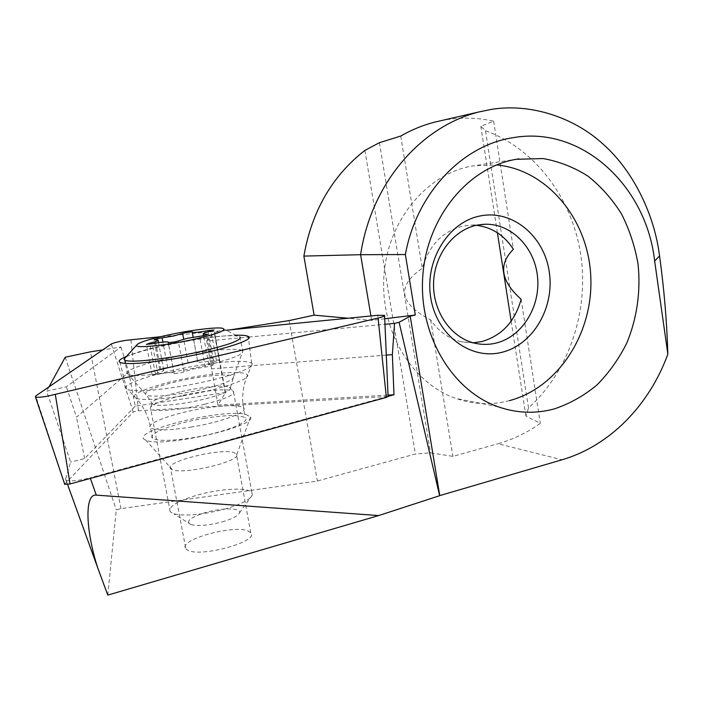 <?xml version="1.0" encoding="UTF-8"?>
<svg xmlns="http://www.w3.org/2000/svg" width="703" height="703" viewBox="0 0 703 703"><rect width="100%" height="100%" fill="white"/><g stroke="black" fill="none" stroke-linecap="round" stroke-linejoin="round"><path stroke-width="0.53" stroke-dasharray="3.52 2.64" d="M163.245 368.214L179.476 365.586L191.33 361.913L197.64 361.263L197.736 361.878C199.88 362.537 205.127 362.054 213.457 360.428L219.433 359.883L216.559 361.114C210.759 362.572 208.167 363.688 208.773 364.462L213.334 364.919L209.863 366.325L193.009 369.04L180.618 372.968L174.036 373.627L173.957 372.88C171.752 372.186 166.444 372.669 158.043 374.33L152.147 374.875L155.328 373.53C161.532 371.966 164.317 370.797 163.685 370.024L159.678 369.611L163.245 368.214M242.307 350.639C237.632 347.071 200.873 350.955 169.063 358.099C142.147 363.978 122.322 371.395 127.489 374.224L128.447 374.646C135.187 377.406 171.681 373.372 202.684 366.237C229.986 359.734 243.37 354.699 242.816 351.131L239.811 336.834L237.719 336.166C228.686 334.338 195.381 338.433 166.558 344.742C145.873 349.303 132.305 353.424 125.846 357.124M180.153 391.887C161.549 396.422 152.164 400.297 151.997 403.513L152.929 404.322C157.27 406.879 182.139 404.489 203.281 399.374C222.086 394.647 231.129 390.789 230.399 387.819L229.319 387.063C224.187 384.69 200.487 387.072 180.153 391.887M204.933 404.19C225.979 398.821 235.487 394.541 233.449 391.369L232.596 390.877C227.06 388.284 201.858 390.789 180.232 395.938C160.442 400.789 150.433 404.972 150.214 408.487L150.706 409.067C153.966 412.318 181.453 409.928 204.933 404.19M224.345 509.227C240.681 504.473 249.996 499.78 252.28 495.149L251.85 492.478C248.062 487.214 221.348 488.471 198.694 494.71C177.595 500.808 168.096 506.512 170.214 511.819L173.79 513.788C185.32 516.371 202.174 514.851 224.345 509.227M222.113 521.925C232.122 518.981 237.895 516.002 239.442 512.979C241.885 507.856 222.746 507.61 206.128 512.355C190.205 517.311 185.179 521.398 191.049 524.631C198.246 526.31 208.598 525.413 222.113 521.925M64.676 484.2L133.219 412.02L136.953 410.877L388.082 396.466M197.728 365.578C158.509 371.896 118.42 384.69 126.663 389.146L127.911 389.699C135.872 391.799 153.263 390.727 180.065 386.501C219.318 380.138 255.813 368.275 252.21 363.767L251.648 363.091C245.092 360.077 227.113 360.903 197.728 365.578M204.977 418.232C175.688 422.863 146.505 433.637 152.577 438.215C157.419 441.22 170.759 441.071 192.613 437.749C223.396 432.855 251.173 422.002 245.215 417.828C240.118 414.735 226.709 414.867 204.977 418.232M126.478 356.43C141.927 350.542 164.186 345.103 193.237 340.094C210.654 337.212 224.881 335.595 235.918 335.234M226.243 330.243L160.249 336.755M440.711 120.749L446.581 119.686C462.495 117.243 478.189 117.735 493.638 121.153L480.843 126.312L485.474 130.688C535.598 148.869 572.391 198.685 580.801 255.084C589.052 311.552 568.92 371.562 528.507 407.889L525.923 416.071L540.291 423.347C527.206 432.644 513.102 439.445 497.961 443.734L561.996 459.788M67.576 484.499L65.52 479.103L70.608 462.073L46.618 391.211L66.346 386.808L120.986 347.036L102.743 349.901M245.707 414.339L250.479 417.055C257.272 426.317 164.44 447.662 146.786 440.517L145.741 440.131C126.022 432.275 222.192 408.074 245.707 414.339M185.794 548.771L187.613 550.141C200.434 557.866 259.785 541.31 250.751 532.804L248.273 531.09C234.266 524.166 177.543 539.948 185.794 548.771L170.662 468.734C162.806 462.223 220.197 447.749 233.897 452.556L236.762 454.621C240.268 461.493 183.914 474.868 172.42 469.727L145.741 440.131M473.242 342.8L461.353 341.763C448.866 338.802 438.637 331.526 430.693 319.944C399.04 303.424 396.237 286.209 422.283 268.309C429.085 245.119 442.802 231.006 463.435 225.979L471.142 225.136L476.291 225.32M509.517 400.622C491.599 405.306 473.717 404.568 455.869 398.425C411.782 383.161 379.866 330.384 383.961 275.427C387.784 220.452 426.906 173.597 472.697 165.917L496.564 164.933M48.999 386.861L46.618 391.211M107.796 595.107L116.276 509.903L120.942 508.656L317.352 481.019L415.394 454.024L430.544 452.837L452.908 456.352L497.961 443.734M364.901 150.389L415.394 454.024M289.161 320.586L317.352 481.019M528.507 407.889L485.474 130.688M384.717 318.767L371.65 320.366L348.02 318.222M230.294 329.839L214.529 332.326L206.708 341.008L248.37 337.097M248.853 337.053L384.963 324.276M120.986 347.036L128.763 372.186L76.495 417.187L66.346 386.808M206.708 341.008L217.93 405.113L225.531 392.52L135.257 406.149L128.763 372.186M225.531 392.52L214.529 332.326M120.942 508.656L90.459 351.834M525.923 416.071L511.16 321.183M497.408 232.772L480.843 126.312M379.409 142.7L430.544 452.837M521.134 299.276L540.291 423.347M493.638 121.153L513.41 249.249M400.745 136.048L422.283 268.309M430.693 319.944L452.908 456.352M371.65 320.366L370.912 315.963M170.662 468.734L171.734 469.446M135.257 406.149L84.641 458.593L70.608 462.073M66.003 480.158C70.072 481.617 78.121 480.843 90.16 477.838L90.362 478.418M388.082 396.369L90.16 477.838M217.93 405.113L388.021 395.112M386.29 355.103L211.269 368.855M84.641 458.593L76.495 417.187M65.203 357.229L116.276 509.903M167.666 367.493L162.903 342.071M205.267 367.063L199.599 336.315M197.666 361.43L192.218 331.939L197.64 361.263M184.028 371.887L178.263 340.937M212.086 364.787L206.612 334.953M202.851 389.286C223.484 384.19 233.695 380.059 233.493 376.887C232.254 372.968 202.622 375.534 176.954 381.544C152.613 387.467 142.463 392.028 146.496 395.218C151.997 397.678 179.511 394.849 202.851 389.286M188.123 362.906L183.711 339.162M213.457 360.428L208.211 331.781M216.559 361.114L211.058 331.087M174.01 373.425L168.263 342.686M158.043 374.33L152.279 343.749M155.328 373.53L149.792 344.189M160.767 369.716L155.152 339.892M64.773 484.068L35.695 396.009M183.026 395.824C217.965 390.183 250.637 379.312 247.57 374.963C243.528 371.289 227.236 371.685 198.677 376.158C161.479 382.098 124.545 394.761 136.303 398.425C143.579 400.446 159.15 399.585 183.026 395.824M190.636 427.178C221.454 422.266 249.31 411.668 243.387 407.722C238.317 404.805 224.907 405.042 203.167 408.425C173.852 413.074 144.59 423.601 150.618 427.925C155.433 430.772 168.773 430.517 190.636 427.178M138.447 410.701L130.907 339.654M133.219 412.02L111.32 344.004M386.237 396.255L377.748 315.296M65.52 479.103L104.809 587.699M225.268 393.162L214.23 332.783M213.334 364.919L207.745 334.452M222.333 328.222L237.719 336.166M230.399 387.819L233.493 376.887L242.816 351.131M152.929 404.322L146.496 395.218L128.447 374.646M229.319 387.063L232.596 390.877M251.85 492.478L233.449 391.369M239.442 512.979L252.28 495.149M191.049 524.631L173.79 513.788M170.214 511.819L150.706 409.067M151.997 403.513L150.214 408.487M127.489 374.224L125.433 363.477M197.736 361.878L193.176 337.194M219.433 359.883L213.993 330.12M208.773 364.462L203.492 335.718M174.036 373.627L168.245 342.677M173.957 372.88L168.307 342.704M152.147 374.875L146.382 344.382M163.685 370.024L158.544 342.633M159.678 369.611L154.071 339.83M252.21 363.767L247.57 374.963C243.748 383.864 242.157 393.144 242.807 402.784L245.215 417.828M152.577 438.215L149.572 422.995C147.006 413.575 142.586 405.385 136.303 398.425L127.911 389.699M126.663 389.146L120.055 362.449M251.648 363.091L248.537 338.398M236.762 454.621L250.479 417.055M250.751 532.804L236.313 453.786M481.423 224.477L471.142 225.136M517.487 159.08L475.404 165.486M498.093 406.773L455.869 398.425M475.237 343.301L461.353 341.763"/><path stroke-width="1.05" d="M157.674 338.574L173.94 335.92L185.891 332.528L192.2 331.807L192.271 332.308C194.388 332.783 199.634 332.22 208 330.621L213.976 329.988L211.058 331.087C205.232 332.466 202.613 333.459 203.193 334.074L207.719 334.303L204.213 335.568L187.314 338.319L174.827 341.922L168.245 342.677L168.193 342.062C166.013 341.561 160.706 342.124 152.279 343.749L146.382 344.382L149.598 343.178C155.838 341.702 158.658 340.656 158.052 340.041L154.071 339.83L157.674 338.574M193.457 339.426C218.167 333.723 227.79 329.988 222.333 328.222C215.803 326.974 190.381 330.173 168.386 334.918C148.447 339.303 137.797 342.783 136.435 345.375C135.538 348.539 166.303 345.419 193.457 339.426M125.846 357.124L124.036 359.136L124.791 360.103C129.001 363.231 167.191 359.066 199.995 351.685C229.204 344.857 242.482 339.909 239.811 336.834M160.249 336.755L125.371 340.41C118.174 341.684 113.491 342.888 111.32 344.004L35.695 396.009L35.484 397.01C37.031 397.511 40.888 397.274 47.039 396.29L378.073 318.055C382.871 316.877 385.033 315.981 384.576 315.375L377.748 315.296L226.243 330.243M384.594 315.761L388.082 396.466L386.369 397.406L70.072 483.972L64.676 484.2M235.918 335.234C242.491 335.067 246.612 335.48 248.291 336.482C255.751 339.751 217.28 351.764 174.608 358.732C144.651 363.477 126.47 364.716 120.055 362.449C117.788 361.149 119.923 359.136 126.478 356.43M370.912 315.963L360.604 254.697L405.376 254.548C416.299 193.553 462.223 145.372 512.751 137.744C581.645 125.178 646.47 185.873 654.642 261.059L659.537 255.91C654.37 213.949 632.92 170.495 603.033 144.062C573.71 117.234 530.334 102.99 491.265 109.413L478.761 111.988C420.376 126.821 371.281 183.325 360.604 254.697L303.872 256.094C311.789 211.208 332.132 175.978 364.901 150.389L379.409 142.7L400.745 136.048C411.642 129.774 422.96 125.134 434.7 122.129L440.711 120.749M90.362 478.418L96.302 495.132C84.492 493.357 85.494 529.798 97.638 567.602L107.796 595.107L378.653 515.563L439.647 495.712L399.111 322.273L410.209 316.174L415.306 315.023L384.717 318.767M476.291 225.32C491.828 227.174 504.2 235.154 513.41 249.249C498.172 264.39 500.747 281.068 521.134 299.276C514.93 321.631 501.801 335.735 481.766 341.588L473.242 342.8M495.966 343.108C521.793 336.93 540.326 307.352 537.619 277.703C535.185 248.018 511.793 223.545 485.228 224.231L477.399 225.083C453.4 229.661 433.953 255.277 433.558 283.731C432.978 312.176 451.493 338.143 475.237 343.301C482.17 344.822 489.077 344.76 495.966 343.108M480.536 215.891C512.557 209.538 544.113 236.076 549.245 271.736C554.825 307.316 533.287 344.707 501.933 352.3C470.694 360.437 436.66 335.331 430.772 297.87C424.419 260.514 448.444 221.691 480.536 215.891M496.564 164.933C547.602 169.66 588.174 219.626 590.757 275.971C593.763 332.299 558.867 387.502 509.517 400.622M516.055 159.317L543.094 158.553C559.043 161.409 573.991 167.27 587.936 176.128C601.012 186.506 612.172 199.072 621.426 213.809C629.396 229.503 634.941 246.261 638.043 264.091C640.908 291.156 636.988 318.556 626.698 343.257C618.754 359.101 608.78 373.065 596.777 385.13C583.806 395.842 569.623 403.777 554.219 408.935C535.493 413.97 516.784 413.25 498.093 406.773C451.932 390.701 418.417 334.505 422.802 275.884C426.879 217.245 468.093 167.349 516.055 159.317M102.743 349.901L90.459 351.834L65.203 357.229L48.999 386.861M410.209 316.174L439.753 495.597L561.996 459.788C609.756 445.922 649.379 405.095 667.85 354.127C666.857 321.464 664.089 288.722 659.546 255.91L654.66 261.059L667.85 354.127M303.872 256.094L314.118 315.155L289.161 320.586L230.294 329.839M405.376 254.548L415.306 315.023M384.963 324.276L394.541 323.38L399.111 322.273M348.02 318.222L314.118 315.155M248.37 337.097L248.853 337.053M511.16 321.183L497.408 232.772M388.021 395.112L393.979 394.761L388.082 396.369M394.541 323.38L392.362 354.628L386.29 355.103M392.362 354.628L393.979 394.761M96.302 495.132L378.653 515.563M162.903 342.071L162.103 337.853M206.612 334.953L206.48 334.241M183.711 339.162L182.657 333.45M208.211 331.781L208 330.621M149.792 344.189L149.598 343.178M386.369 397.406L378.073 318.055M70.072 483.972L55.326 394.62M125.433 363.477L124.791 360.103M136.435 345.375L124.036 359.136M193.176 337.194L192.271 332.308M203.492 335.718L203.193 334.074M158.544 342.633L158.122 340.41M64.764 484.464L35.484 397.01M248.537 338.398L248.291 336.482M478.761 111.988L434.7 122.129M485.228 224.231L481.423 224.477M518.893 158.86L517.487 159.08M97.638 567.602L67.576 484.499"/></g></svg>
